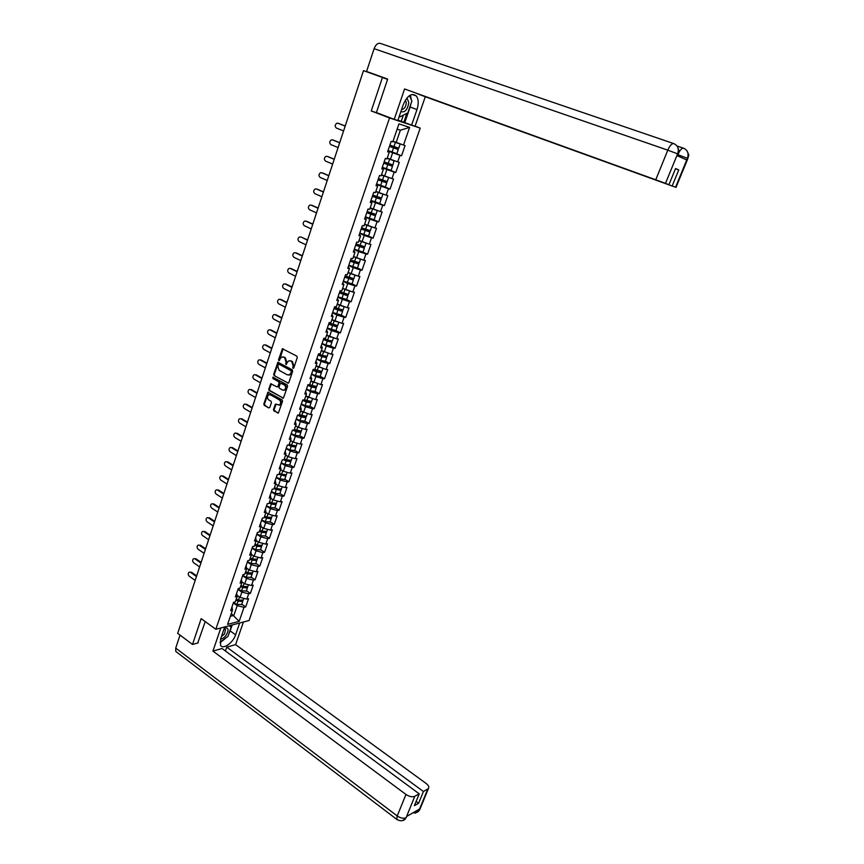 <?xml version="1.0" encoding="UTF-8"?>
<svg xmlns="http://www.w3.org/2000/svg" width="864" height="864" viewBox="0 0 864 864"><rect width="100%" height="100%" fill="white"/><g stroke="black" fill="none" stroke-linecap="round" stroke-linejoin="round"><path stroke-width="1.3" d="M293.015 368.323L293.782 367.934L297.281 357.534L296.838 356.141L282.42 348.754L278.564 359.629L278.867 360.601L281.405 357.124L283.522 357.08L284.666 357.707L286.049 362.135L285.908 364.446L288.446 360.968L290.606 360.925L291.751 361.552L293.155 366.001L293.015 368.323M273.456 409.493L273.877 410.875L278.37 413.046L282.55 401.242L282.118 399.848L267.937 392.202L263.822 403.942L264.244 405.324L268.769 407.927L269.827 407.408L271.436 402.602L271.015 401.22L268.758 399.935C267.073 398.261 267.041 396.576 268.65 394.859L270.464 394.826L279.342 399.881C281.038 401.533 281.081 403.229 279.482 404.957L275.443 404.168L273.456 409.493L277.668 413.057M201.172 618.624L192.521 644.447L177.692 633.355L363.496 70.632L382.46 77.458L371.239 110.97L389.545 117.936L215.827 629.294L201.172 618.624M287.734 383.173L288.824 382.633L292.691 371.174L292.248 369.781L277.906 362.308L273.704 374.242L274.136 375.613L288.403 383.173L274.136 375.613M287.604 386.262L283.381 398.153L269.168 390.517L268.747 389.146L270.745 383.789L276.89 386.845L277.96 386.316L279.04 383.087L278.608 381.704L272.905 378.518L272.884 377.179L287.161 384.869L287.604 386.262M389.545 117.936L420.206 128.11L249.07 620.525L215.827 629.294M241.78 604.163L245.7 606.917L248.54 598.687L246.845 599.098L240.041 597.424L237.082 595.361M245.7 606.917L244.004 607.338L239.166 621.346L227.599 624.37L232.459 610.2L230.71 610.632L233.561 602.284L235.31 601.873L237.146 596.495L235.397 596.905L238.27 588.503L240.019 588.103L241.866 582.703L240.127 583.092L243.022 574.625L244.76 574.247L246.629 568.804L244.89 569.171L247.806 560.639L249.545 560.293L251.424 554.807L249.674 555.142L252.612 546.556L254.351 546.232L256.241 540.713L254.513 541.026L257.461 532.375L259.2 532.084L261.101 526.511L259.373 526.802L262.354 518.087L264.082 517.817L266.004 512.212L264.265 512.471L267.268 503.701L268.996 503.453L270.929 497.815L269.201 498.042L272.225 489.208L273.953 488.992L275.897 483.3L274.18 483.505L277.214 474.606L278.942 474.412L280.897 468.688L279.18 468.86L282.247 459.896L283.964 459.734L285.941 453.967L284.224 454.118L287.312 445.079L289.03 444.949L291.017 439.139L289.3 439.258L292.421 430.153L294.127 430.056L296.136 424.202L294.419 424.289L297.562 415.12L299.268 415.044L301.288 409.147L299.581 409.212L302.735 399.978L304.441 399.935L306.472 393.984L304.776 394.016L307.951 384.718L309.658 384.696L311.699 378.713L310.003 378.713L313.211 369.338L314.906 369.36L316.969 363.323L315.274 363.301L318.514 353.851L320.198 353.894L322.283 347.825L320.587 347.76L323.849 338.245L325.534 338.321L327.629 332.197L325.944 332.111L329.216 322.52L330.901 322.628L333.018 316.462L331.333 316.332L334.638 306.677L336.323 306.817L338.45 300.596L336.766 300.445L340.103 290.704L341.777 290.887L343.915 284.623L342.241 284.429L345.6 274.622L347.263 274.828L349.434 268.52L347.76 268.294L351.14 258.412L352.804 258.649L354.985 252.288L353.322 252.04L356.724 242.071L358.387 242.341L360.58 235.937L358.927 235.645L362.362 225.612L364.014 225.914L366.228 219.456L364.576 219.132L368.032 209.012L369.684 209.358L371.909 202.856L370.267 202.489L373.745 192.294L375.397 192.672L377.644 186.116L376.002 185.717L379.512 175.446L381.154 175.856L383.411 169.247L381.78 168.815L385.322 158.458L386.953 158.911L389.232 152.248L387.601 151.772L391.176 141.34L392.796 141.826L398.941 123.887L409.612 127.397L403.51 145.066L393.012 141.221M394.189 152.863L401.544 155.79L405.086 145.552L403.51 145.066M401.544 155.79L399.967 155.336L397.699 161.903L387.234 158.069M389.848 170.089L395.766 172.508L399.287 162.346L397.699 161.903M395.766 172.508L394.189 172.098L391.932 178.61L381.521 174.787M384.728 186.883L390.042 189.108L393.52 179.021L391.932 178.61M390.042 189.108L388.444 188.719L386.219 195.188L375.84 191.376M379.361 203.429L384.35 205.567L387.806 195.556L386.219 195.188M384.35 205.567L382.752 205.222L380.538 211.637L370.202 207.846M373.907 219.802L378.702 221.908L382.136 211.972L380.538 211.637M378.702 221.908L377.104 221.594L374.911 227.966L364.608 224.176M368.42 236.012L373.108 238.118L376.51 228.258L374.911 227.966M373.108 238.118L371.498 237.838L369.317 244.166L359.057 240.397M362.945 252.094L367.546 254.21L370.926 244.426L369.317 244.166M367.546 254.21L365.936 253.962L363.766 260.237L354.078 256.727M357.512 267.937L362.027 270.184L365.386 260.474L363.766 260.237M362.027 270.184L360.418 269.968L358.268 276.199L348.084 272.452M352.037 283.867L356.551 286.038L359.878 276.394L358.268 276.199M356.551 286.038L354.931 285.854L352.804 292.032L342.652 288.306M346.626 299.56L351.119 301.763L354.424 292.205L352.804 292.032M351.119 301.763L349.488 301.612L347.371 307.746L337.273 304.031M341.269 315.144L345.719 317.38L349.002 307.886L347.371 307.746M345.719 317.38L344.099 317.261L341.993 323.352L331.927 319.648M327.337 328.018L335.945 330.588L340.373 332.878L343.624 323.46L341.993 323.352M340.373 332.878L338.731 332.791L336.647 338.828L326.624 335.146M322.067 343.429L325.868 345.125L330.653 345.956L335.059 348.268L338.288 338.904L336.647 338.828M335.059 348.268L333.418 348.203L331.344 354.208L321.354 350.525M316.84 358.733L320.62 360.439L325.404 361.217L329.778 363.539L332.986 354.251L331.344 354.208M329.778 363.539L328.136 363.506L326.084 369.457L316.127 365.796M320.198 376.337L324.54 378.691L327.726 369.479L326.084 369.457M324.54 378.691L322.898 378.691L320.857 384.599L310.943 380.948M315.036 391.36L319.345 393.736L322.51 384.588L320.857 384.599M319.345 393.736L317.693 393.768L315.673 399.632L305.791 395.993M309.895 406.264L314.183 408.672L317.326 399.589L315.673 399.632M314.183 408.672L312.53 408.737L310.522 414.558L300.672 410.929M304.808 421.07L309.064 423.5L312.174 414.482L310.522 414.558M309.064 423.5L307.4 423.598L305.413 429.376L298.393 427.367L295.596 425.758M299.743 435.758L303.977 438.221L307.066 429.278L305.413 429.376M303.977 438.221L302.314 438.34L300.337 444.085L293.339 442.109L290.563 440.478M294.721 450.349L298.922 452.844L302 443.956L300.337 444.085M298.922 452.844L297.259 452.984L295.294 458.687L288.317 456.743L285.563 455.09M289.742 464.832L293.911 467.348L296.968 458.525L295.294 458.687M293.911 467.348L292.248 467.521L290.293 473.18L283.327 471.258L280.595 469.595M284.785 479.218L288.932 481.756L291.967 472.997L290.293 473.18M288.932 481.756L287.269 481.961L285.325 487.566L278.381 485.687L275.659 484.002M279.871 493.495L283.997 496.066L286.999 487.361L285.325 487.566M283.997 496.066L282.323 496.282L280.4 501.865L273.467 499.997L270.767 498.301M274.99 507.676L279.094 510.257L282.074 501.628L280.4 501.865M279.094 510.257L277.409 510.516L275.497 516.046L268.596 514.22L265.907 512.503M270.151 521.748L274.223 524.362L277.182 515.786L275.497 516.046M274.223 524.362L272.538 524.642L270.637 530.14L263.747 528.336L261.079 526.597M265.334 535.723L269.384 538.369L272.322 529.848L270.637 530.14M269.384 538.369L267.7 538.661L265.81 544.126L258.941 542.344L256.23 540.562M260.561 549.601L264.578 552.269L267.494 543.812L265.81 544.126M264.578 552.269L262.894 552.593L261.014 558.014L254.167 556.265L251.381 554.407M255.82 563.393L259.805 566.071L262.71 557.68L261.014 558.014M259.805 566.071L258.12 566.428L256.262 571.806L249.415 570.078L246.575 568.145M251.111 577.076L255.074 579.776L257.958 571.439L256.262 571.806M255.074 579.776L253.379 580.154L251.532 585.5L244.706 583.805L241.812 581.796M246.424 590.663L250.376 593.395L253.228 585.112L251.532 585.5M250.376 593.395L248.67 593.795L246.845 599.098M236.704 593.082L237.146 596.495M240.041 597.424L241.855 592.11L237.967 589.399M248.67 593.795L241.855 592.11M241.402 579.344L241.866 582.703M244.706 583.805L246.553 578.448L242.633 575.759M253.379 580.154L246.553 578.448M246.132 565.52L246.629 568.804M249.415 570.078L251.273 564.689L247.331 562.032M258.12 566.428L251.273 564.689M250.895 551.599L251.424 554.807M254.167 556.265L256.025 550.832L252.061 548.197M262.894 552.593L256.025 550.832M255.69 537.57L256.241 540.713M258.941 542.344L260.809 536.879L256.824 534.265M267.7 538.661L260.809 536.879M260.518 523.444L261.101 526.511M263.747 528.336L265.637 522.828L261.619 520.236M272.538 524.642L265.637 522.828M265.378 509.22L266.004 512.212M268.596 514.22L270.497 508.669L266.447 506.099M277.409 510.516L270.497 508.669M270.281 494.888L270.929 497.815M273.467 499.997L275.389 494.413L271.318 491.875M282.323 496.282L275.389 494.413M275.216 480.46L275.897 483.3M278.381 485.687L280.314 480.06L276.21 477.544M287.269 481.961L280.314 480.06M280.184 465.923L280.897 468.688M283.327 471.258L285.271 465.599L281.156 463.104M292.248 467.521L285.271 465.599M285.196 451.278L285.941 453.967M288.317 456.743L290.272 451.03L286.124 448.567M297.259 452.984L290.272 451.03M290.239 436.536L291.017 439.139M293.339 442.109L295.315 436.352L291.136 433.912M302.314 438.34L295.315 436.352M295.315 421.675L296.136 424.202M298.393 427.367L300.38 421.578L296.179 419.17M307.4 423.598L300.38 421.578M300.434 406.706L301.288 409.147M303.491 412.528L305.489 406.696L301.255 404.309M312.53 408.737L305.489 406.696M305.586 391.63L306.472 393.984M308.621 397.57L310.64 391.694L306.374 389.34M317.693 393.768L310.64 391.694M310.781 376.434L311.699 378.713M313.794 382.504L315.824 376.585L311.526 374.252M322.898 378.691L315.824 376.585M316.019 361.141L316.969 363.323M319 367.33L321.041 361.368L316.721 359.068M328.136 363.506L321.041 361.368M321.289 345.719L322.283 347.825M324.248 352.048L326.3 346.032L321.959 343.764M333.418 348.203L326.3 346.032M326.603 330.188L327.629 332.197M329.53 336.647L331.603 330.588L327.229 328.342M338.731 332.791L331.603 330.588M331.949 314.539L333.018 316.462M334.854 321.127L336.949 315.025L332.543 312.811M344.099 317.261L336.949 315.025M337.338 298.771L338.45 300.596M340.222 305.489L342.328 299.344L337.889 297.162M349.488 301.612L342.328 299.344M342.77 282.884L343.915 284.623M345.622 289.742L347.749 283.554L343.278 281.405M354.931 285.854L347.749 283.554M348.246 266.879L349.434 268.52M351.065 273.877L353.214 267.635L348.71 265.518M360.418 269.968L353.214 267.635M353.765 250.744L354.985 252.288M356.551 257.882L358.711 251.597L354.186 249.512M365.936 253.962L358.711 251.597M359.316 234.49L360.58 235.937M362.081 241.769L364.262 235.44L359.705 233.377M371.498 237.838L364.262 235.44M364.921 218.117L366.228 219.456M367.654 225.536L369.846 219.154L365.256 217.134M377.104 221.594L369.846 219.154M370.57 201.604L371.909 202.856M373.27 209.174L375.473 202.748L370.85 200.761M382.752 205.222L375.473 202.748M376.25 184.972L377.644 186.116M378.929 192.694L381.154 186.214L376.499 184.259M388.444 188.719L381.154 186.214M381.985 168.21L383.411 169.247M384.631 176.072L386.867 169.549L382.18 167.627M394.189 172.098L386.867 169.549M387.763 151.319L389.232 152.248M390.377 159.332L392.634 152.755L387.914 150.865M399.967 155.336L392.634 152.755M396.166 142.463L400.367 130.216L397.127 129.168M409.612 127.397L400.367 130.216M387.569 79.402L382.46 77.458M192.521 644.447L198.05 642.935M415.098 126.166L420.206 128.11M230.375 616.291L233.863 615.406L237.2 605.675L233.334 602.953M231.304 613.58L239.166 621.346M232.049 606.712L232.459 610.2M244.004 607.338L237.2 605.675M371.239 110.97L379.037 113.562M293.576 368.248L293.825 366.012L292.432 361.562L291.751 361.552M289.937 360.688L292.432 361.562M282.884 356.854L285.336 357.718L286.729 362.146L286.47 364.37M282.42 348.754L283.1 348.775L279.418 360.526M277.906 362.308L278.586 362.318L274.385 374.242L274.806 375.613M291.254 371.65L290.952 370.678L278.942 364.111L277.722 365.893L279.104 370.321L287.291 374.825L289.483 374.782L291.924 371.66L290.952 370.678M279.18 364.111L291.622 370.688M288.673 375.084L290.153 374.782L291.449 373.064L290.779 373.064M291.924 371.66L291.449 373.064M270.745 383.789L271.426 383.778L269.428 389.135L269.849 390.517L283.37 398.164M278.24 386.834L277.571 386.834L278.64 386.305L279.72 383.087L279.288 381.704L272.905 378.518M273.478 377.244L273.575 378.518M282.604 390.053L284.45 390.02C286.081 388.271 286.049 386.564 284.332 384.901L280.487 383.152L279.018 386.899L279.45 388.282L282.604 390.053M283.856 390.258L285.12 390.01C286.762 388.26 286.718 386.554 285.012 384.89L284.332 384.901M281.848 383.13L285.012 384.89M275.443 404.168L276.124 404.147L274.126 409.471M278.91 405.205L280.163 404.935C281.761 403.207 281.707 401.512 280.022 399.859L279.342 399.881M269.881 394.621L280.022 399.859M267.937 392.202L268.618 392.191L264.503 403.92L264.924 405.302L268.769 407.927M396.857 153.63L398.272 149.526L394.394 147.884L394.276 146.75M393.53 146.47L393.606 147.647L396.922 149.029L389.47 146.318M392.926 141.469L398.801 143.575L393.001 141.242M397.408 142.906L392.904 141.523M398.736 148.198L389.891 145.087M398.272 149.526L389.448 146.383M396.846 153.673L388.022 150.541M338.548 123.433L336.874 123.217C334.832 124.783 334.66 126.392 336.366 128.056L343.591 130.928M338.785 123.498L345.2 126.036M337.943 123.239L345.179 126.101M400.874 111.618C404.892 112.795 407.538 109.771 408.823 102.557L406.998 97.891M401.598 109.501C404.168 109.285 405.745 107.104 406.328 102.924L405.443 100.019M399.2 116.5L400.086 116.834L399.503 115.614M409.46 95.623L411.89 101.012L407.819 112.86L400.086 116.834M220.568 639.09C222.448 638.96 224.316 637.654 226.174 635.159C228.949 630.256 228.658 627.815 225.288 627.836L224.284 628.225M221.432 636.563L224.489 634.014L225.526 629.467L224.035 628.96M229.1 625.795L231.163 627.134L228.01 636.314L219.931 642.438M229.241 625.752L231.163 627.134M411.059 103.442L410.13 107.028L416.988 109.566C418.824 103.691 418.597 99.144 416.308 95.958C411.653 92.621 407.3 95.537 403.24 104.684L397.829 120.539L394.222 119.34L404.579 88.96L655.754 179.788L667.796 150.163L374.112 48.676L366.563 71.464L387.688 79.067L376.412 112.568L394.222 119.34M416.988 109.566L411.62 125.118L415.066 126.263L425.282 96.746L417.226 93.712L675.562 187.24L687.485 158.123L686.664 159.948L676.966 155.596L677.689 153.684L665.474 183.373L655.754 179.788M675.475 168.739L678.78 169.906L675.551 168.545L668.93 184.702L404.579 88.96M397.969 120.128L411.62 125.118M425.282 96.746L675.562 187.24M374.112 48.676C375.743 44.572 377.816 42.811 380.322 43.394L673.607 143.543M379.696 76.464L366.563 71.464M668.93 184.702L665.474 183.373M678.78 169.906L672.181 185.944M411.35 99.803L410.411 95.062M410.13 107.028L404.806 122.526M403.834 122.213L406.879 113.346M401.263 121.23L403.348 115.16M677.873 154.71L687.355 158.274M683.694 148.252C687.647 150.131 688.921 153.414 687.496 158.101M677.549 153.824L667.796 150.163C669.913 145.465 671.933 143.294 673.855 143.629C677.873 145.53 679.158 148.867 677.7 153.673M224.726 626.951L220.612 638.96L220.59 645.354C223.074 649.89 233.107 642.773 235.591 634.835L239.684 622.998M220.817 627.977L212.944 651.1L222.037 648.497L419.245 793.843L414.796 796.306L406.026 817.852M225.439 651.013L226.768 647.147L235.602 644.62L426.114 783.454C428.566 785.387 429.332 787.082 428.436 788.562L423.425 791.521L226.768 647.147M243.421 622.015L235.602 644.62M212.944 651.1L405.972 794.448C409.342 796.662 412.29 797.288 414.796 796.306M176.688 652.126L175.781 651.434L175.727 648.097L180.025 635.105M419.245 793.843L414.396 805.658L418.597 803.282L423.425 791.521M416.448 810.821L418.932 810.324L419.429 809.104L406.674 816.437L406.166 817.668M197.737 643.021L205.232 621.583M418.597 803.282L416.124 801.446M221.411 641.671L225.709 638.183M228.917 633.679L230.148 630.893L235.591 634.835M232.178 624.985L230.148 630.893M230.612 626.746L231.12 625.255M402.203 820.67L405.378 819.029M415.066 813.218L418.252 811.62L419.072 810.238L427.777 789.113M391.111 170.338L392.504 166.277L388.67 164.57L388.465 163.555M387.72 163.264L387.871 164.354L391.165 165.78L383.735 163.091M393.962 160.596L392.947 164.992L384.145 161.881M394.373 160.866L387.137 158.36M387.169 158.285L392.461 160.067M392.504 166.277L383.702 163.166M391.09 170.392L382.298 167.292M385.398 186.916L386.78 182.898L382.99 181.138L382.72 180.23M381.974 179.939L382.19 180.932L385.452 182.401L378.043 179.723M387.245 181.559L378.443 178.556M388.649 177.466L381.424 175.068M381.456 174.971L387.31 177.001M386.78 182.898L378.011 179.831M385.376 186.98L376.607 183.924M379.739 203.364L381.11 199.39L377.039 196.787M376.283 196.484L376.542 197.381L379.771 198.904L372.406 196.236M381.564 198.061L372.794 195.102M381.542 198.126L382.946 194.065L375.743 191.646M375.786 191.527L381.499 193.568M381.11 199.39L372.362 196.366M379.717 203.44L370.969 200.426M323.676 191.236L323.179 191.776M374.123 219.694L375.473 215.762L371.423 213.224M370.645 212.911L374.144 215.266L366.8 212.62M375.937 214.423L367.178 211.507M377.147 210.492L370.116 208.094M370.159 207.954L375.462 209.92M375.473 215.762L366.746 212.771M374.09 219.78L365.375 216.799M318.416 207.166L317.79 207.9M368.539 235.894L369.878 232.006L365.872 229.543M365.072 229.219L368.561 231.509L361.238 228.884M370.343 230.666L361.606 227.804M371.336 226.768L364.522 224.424M364.576 224.262L367.124 225.299M368.15 225.698L369.068 226.001M369.878 232.006L361.184 229.046M368.507 236.002L359.813 233.053M333.007 140.011L331.376 139.849C329.389 141.404 329.238 143.003 330.912 144.634L338.094 147.56M333.32 140.108L339.703 142.69M332.478 139.871L339.671 142.776M327.51 156.481L325.933 156.341C323.989 157.896 323.849 159.484 325.512 161.093L332.64 164.084M327.91 156.578L334.249 159.214M327.067 156.362L334.206 159.332M322.056 172.822L320.522 172.714C318.632 174.269 318.514 175.835 320.144 177.433L327.229 180.468M322.542 172.94L328.828 175.619M321.689 172.735L328.784 175.759M316.634 189.043L315.166 188.968C313.319 190.512 313.2 192.067 314.831 193.644L321.862 196.733M317.207 189.173L323.46 191.894M316.354 188.978L323.406 192.056M311.256 205.146L309.841 205.103C308.038 206.626 307.94 208.181 309.539 209.736L316.526 212.879M311.915 205.276L318.125 208.051M311.062 205.103L318.06 208.235M313.189 222.988L312.466 223.927M363.01 251.975L364.338 248.13L360.385 245.743M359.554 245.408L363.02 247.633L355.72 245.02M364.792 246.78L356.076 243.972M365.537 242.914L358.981 240.624M359.035 240.451L360.461 241.034M364.338 248.13L355.655 245.203M362.966 252.083L354.294 249.178M305.932 221.13L304.56 221.108C302.8 222.631 302.713 224.165 304.301 225.709L311.234 228.906M306.666 221.27L312.822 224.089M305.813 221.108L312.757 224.294M308.005 238.68L307.195 239.825M348.829 265.183L357.469 268.056L358.83 264.125L354.974 261.835M354.078 261.479L357.512 263.639L350.244 261.036M359.284 262.786L350.59 260.01M359.78 258.93L353.473 256.705M358.83 264.125L350.168 261.241M307.498 240.235L301.45 237.136L299.322 236.995C297.605 238.507 297.529 240.03 299.095 241.564L305.986 244.804M301.45 237.136L307.573 240.008M302.864 254.264L301.99 255.625M352.058 283.77L353.354 280.012L349.704 277.852M348.678 277.43L352.058 279.515L344.812 276.934M353.819 278.662L345.146 275.94M354.046 274.838L348.008 272.657M353.354 280.012L344.736 277.16M352.015 283.91L343.397 281.07M295.402 252.763L294.127 252.763C292.442 254.275 292.378 255.776 293.933 257.299L300.769 260.593M296.276 252.893L302.357 255.798M295.412 252.763L302.27 256.046M297.756 269.741L296.838 271.307M343.332 293.285L346.637 295.283L339.412 292.712M345.211 294.008L347.933 295.769L339.336 292.95M348.397 294.419L339.746 291.74M348.343 290.606L342.587 288.5M346.648 299.495L338.008 296.838M290.228 268.402L288.965 268.423C287.323 269.914 287.269 271.415 288.803 272.916L295.596 276.264M291.136 268.531L297.173 271.48M290.272 268.423L297.086 271.75M292.68 285.088L291.73 286.891M338.105 309.042L341.258 310.921L334.055 308.372M340.448 309.895L342.554 311.407L333.968 308.632M343.019 310.057L334.379 307.433M342.662 306.266L337.208 304.214M341.28 315.101L332.651 312.476M285.088 283.921L283.846 283.954C282.247 285.444 282.204 286.934 283.705 288.414L290.466 291.816M286.038 284.051L292.043 287.042M285.174 283.954L291.946 287.334M287.647 300.337L286.686 302.368M328.741 323.914L335.912 326.452L333.634 324.983M335.545 325.598L337.208 326.938L328.655 324.194M337.673 325.588L329.054 322.996M336.982 321.786L335.027 321.181M334.746 321.073L331.862 319.82M279.99 299.322L278.759 299.387C277.204 300.856 277.16 302.335 278.662 303.804L285.368 307.249M280.973 299.452L286.934 302.497M280.109 299.376L286.837 302.81M282.647 315.479L281.707 317.747M323.471 339.336L327.748 341.248L330.62 341.863L328.957 340.675M330.577 341.129L331.906 342.349L323.374 339.638M332.37 340.999L327.586 340.146L323.773 338.45M331.214 337.165L330.178 336.841M329.195 336.474L326.56 335.308M274.936 314.626L273.715 314.69C272.192 316.159 272.171 317.628 273.64 319.086L280.303 322.574M275.951 314.755L281.869 317.833M275.087 314.69L281.761 318.168M277.69 330.502L276.772 333.018M318.233 354.65L322.499 356.573L325.35 357.156L324.13 356.173M327.1 356.292L322.315 355.493L318.665 353.851M323.665 351.745L321.3 350.676M325.577 356.519L326.635 357.642L321.916 356.67L318.125 354.964M269.914 329.81L268.704 329.897C267.224 331.355 267.203 332.802 268.661 334.249L275.281 337.792M270.961 329.94L276.847 333.061M270.097 329.886L276.728 333.407M272.765 345.416L271.89 348.073M313.038 369.857L317.272 371.779L320.134 372.352L319.248 371.498M321.872 371.477L314.042 369.349M318.168 366.887L316.073 365.936M320.544 371.779L321.408 372.838L316.688 371.898L312.919 370.181M320.188 376.369L315.403 375.646L311.645 373.928M264.924 344.887L263.736 344.984C262.289 346.432 262.278 347.868 263.714 349.315L270.302 352.89M266.004 345.006L271.858 348.17M265.14 344.974L271.728 348.548M267.872 360.234L266.998 362.869M316.688 386.554L309.388 384.707M312.736 381.931L310.889 381.089M315.511 386.899L316.224 387.904L311.504 387.018L307.757 385.29M315.014 391.403L310.23 390.733L306.493 389.005M307.876 384.944L312.088 386.888L314.95 387.418L314.323 386.694M259.978 359.845L258.811 359.964C257.386 361.4 257.386 362.826 258.811 364.262L265.345 367.88M261.09 359.975L266.9 363.172M260.226 359.953L266.771 363.571M263.012 374.944L262.148 377.557M311.537 401.512L304.484 399.816M307.368 396.878L305.748 396.122M310.478 401.911L311.072 402.872L306.364 402.019L302.627 400.291M309.874 406.328L305.1 405.713L301.374 403.974M302.854 399.967L306.947 401.879L309.798 402.386L309.366 401.749M255.064 374.706L253.908 374.836C252.515 376.261 252.526 377.676 253.94 379.102L260.431 382.763M256.208 374.836L261.986 378.076M255.344 374.825L261.846 378.486M258.196 389.545L257.332 392.148M306.428 416.362L299.376 414.709M302.065 411.718L300.64 411.048M305.467 416.794L305.953 417.722L301.244 416.923L297.54 415.174M304.776 421.146L299.992 420.574L296.287 418.835M298.296 415.087L301.838 416.75L304.69 417.247L304.387 416.675M250.193 389.459L249.048 389.599C247.687 391.014 247.709 392.418 249.102 393.833L255.55 397.548M251.359 389.578L257.094 392.861M250.495 389.599L256.954 393.293M253.411 404.039L252.558 406.62M301.352 431.114L294.311 429.505M296.816 426.46L295.564 425.866M300.467 431.568L300.877 432.475L296.179 431.708L292.853 430.132M299.711 435.866L294.926 435.337L291.244 433.588M293.717 430.078L296.773 431.525L299.419 431.482M245.354 404.114L244.231 404.255C242.892 405.659 242.914 407.063 244.296 408.467L250.711 412.214M246.553 404.233L252.256 407.549M245.678 404.255L252.104 407.992M248.648 418.435L247.806 421.006M296.309 445.748L291.524 445.262L289.289 444.193M291.622 441.104L290.531 440.575M295.499 446.234L295.834 447.12L291.146 446.386L288.263 445.003M294.689 450.468L289.904 449.993L286.232 448.232M289.04 444.895L291.74 446.191L294.462 446.18M240.548 418.651L239.436 418.813C238.14 420.206 238.162 421.6 239.533 422.993L245.894 426.784M241.78 418.77L247.439 422.118M240.905 418.813L247.288 422.593M243.929 432.734L243.097 435.283M291.308 460.285L286.524 459.842L284.299 458.762M286.481 455.641L285.53 455.177M290.552 460.793L290.833 461.657L286.146 460.966L283.673 459.767M289.688 464.972L284.915 464.54L281.264 462.769M284.062 459.454L286.751 460.76L289.526 460.76M235.775 433.091L234.684 433.264C233.41 434.646 233.442 436.028 234.792 437.411L241.121 441.245M237.028 433.21L242.654 436.601M236.153 433.264L242.492 437.087M239.242 446.926L238.41 449.453M286.34 474.714L281.556 474.325L279.342 473.245M281.394 470.081L280.562 469.681M285.638 475.243L285.865 476.086L278.964 474.347M284.742 479.369L279.958 478.991L276.329 477.209M279.115 473.904L281.783 475.211L284.602 475.243M231.044 447.433L229.964 447.606C228.712 448.978 228.755 450.349 230.094 451.732L236.38 455.598M232.319 447.541L237.913 450.965M231.444 447.606L237.751 451.472M234.587 461.03L233.766 463.536M281.405 489.046L276.631 488.7L274.428 487.609M276.34 484.423L275.638 484.078M280.746 489.586L280.94 490.417L274.05 488.711M279.817 493.657L275.044 493.333L271.426 491.54M274.201 488.246L276.858 489.564L279.709 489.607M226.346 461.678L225.277 461.851C224.057 463.212 224.1 464.573 225.428 465.944L231.671 469.865M227.642 461.776L233.204 465.242M226.768 461.862L233.032 465.761M229.964 475.027L229.144 477.522M276.512 503.269L271.739 502.978L269.536 501.876M271.339 498.668L270.745 498.366M275.886 503.82L276.037 504.641L271.361 504.068L269.168 502.967M274.936 507.859L270.162 507.568L266.566 505.775M269.33 502.492L271.976 503.82L274.838 503.874M221.681 475.816L220.622 475.999C219.424 477.349 219.478 478.699 220.784 480.071L226.994 484.024M222.998 475.913L228.517 479.412M222.124 475.999L228.344 479.941M225.374 488.927L224.564 491.4M271.652 517.396L266.879 517.147L264.686 516.046M271.058 517.957L271.177 518.767L266.501 518.227L264.319 517.126M270.086 521.942L265.313 521.705L261.727 519.901M264.481 516.64L267.116 517.968L270 518.033M217.048 489.856L216.011 490.05C214.834 491.389 214.888 492.728 216.184 494.089L222.361 498.074M218.387 489.953L223.873 493.474M217.512 490.05L223.69 494.035M220.817 502.729L220.007 505.192M266.825 531.425L262.051 531.22L259.87 530.107M266.263 531.997L266.35 532.796L261.673 532.289L259.502 531.187M265.27 535.939L260.496 535.745L256.932 533.93M259.675 530.68L262.3 532.019L265.183 532.094M212.447 503.798L211.421 503.993C210.276 505.321 210.33 506.66 211.615 508.01L217.75 512.039M213.808 503.885L219.262 507.449M212.933 504.004L219.078 508.021M216.292 516.445L215.482 518.886M262.03 545.346L257.256 545.184L255.096 544.072M261.49 545.929L261.554 546.718L256.889 546.253L254.729 545.141M260.485 549.839L255.712 549.688L252.169 547.862M254.902 544.622L257.504 545.962L260.399 546.059M207.878 517.644L206.863 517.838C205.74 519.167 205.805 520.495 207.079 521.834L213.17 525.906M209.261 517.73L214.682 521.327M208.375 517.86L214.488 521.91M211.799 530.064L211 532.483M257.267 559.181L252.493 559.062L250.344 557.939M256.759 559.775L256.792 560.552L252.137 560.12L249.977 559.008M255.733 563.63L250.96 563.533L247.439 561.697M250.16 558.468L252.752 559.818L255.647 559.926M203.342 531.392L202.349 531.598C201.236 532.904 201.312 534.233 202.565 535.561L208.624 539.665M204.746 531.479L210.136 535.097M203.861 531.619L209.93 535.702M207.328 543.586L206.539 545.994M252.536 572.908L247.774 572.832L245.635 571.709M252.05 573.512L252.072 574.279L247.406 573.89L245.268 572.767M251.014 577.336L246.251 577.271L242.741 575.435M245.462 572.216L248.033 573.577L250.916 573.685M198.839 545.044L197.856 545.26C196.776 546.556 196.852 547.873 198.094 549.202L204.109 553.338M200.264 545.13L205.61 548.78M199.379 545.281L205.405 549.407M202.9 557.01L202.111 559.408M247.849 586.548L243.076 586.516L240.948 585.392M247.374 587.153L247.374 587.92L242.719 587.563L240.592 586.44M246.337 590.944L241.564 590.922L238.075 589.075M240.786 585.878L243.346 587.228L246.218 587.358M194.368 558.608L193.396 558.824C192.337 560.11 192.413 561.416 193.644 562.745L199.627 566.914M195.815 558.684L201.128 562.378M194.918 558.846L200.912 563.015M198.493 570.359L197.705 572.735M243.184 600.091L238.421 600.102L236.304 598.968M242.73 600.707L242.708 601.463L238.064 601.139L235.948 600.005M241.682 604.454L236.92 604.476L233.442 602.618M236.142 599.432L238.691 600.793L241.542 600.934M189.929 572.076L188.968 572.292C187.931 573.566 188.017 574.873 189.227 576.191L195.178 580.403M191.387 572.141L196.668 575.867M190.501 572.324L196.452 576.526M293.825 366.012L293.155 366.001M291.276 360.936L290.606 360.925M286.276 363.485L285.606 363.474M286.729 362.146L286.049 362.135M285.336 357.718L284.666 357.707M284.202 357.102L283.522 357.08M279.234 359.651L278.564 359.629M282.668 349.337L281.999 349.315M293.371 367.351L292.702 367.34M274.385 374.242L273.704 374.242M278.165 362.869L277.495 362.858M279.623 364.122L278.942 364.111M283.36 398.153L282.679 398.174M269.849 390.517L269.168 390.517M269.428 389.135L268.747 389.146M271.026 384.307L270.346 384.318M278.64 386.305L277.96 386.316M279.72 383.087L279.04 383.087M279.288 381.704L278.608 381.704M275.746 404.654L275.065 404.676M271.134 394.816L270.464 394.826M264.924 405.302L264.244 405.324M264.503 403.92L263.822 403.942M268.229 392.71L267.548 392.72M274.558 410.854L273.877 410.875M394.394 147.884L393.606 147.647M393.952 146.632L395.388 142.463M392.083 152.086L393.509 147.928M678.445 153.274C680.4 149.58 682.139 147.906 683.694 148.262M677.009 145.973L683.51 148.198M175.727 648.097L397.224 815.951L405.972 794.448M397.418 819.817L396.716 819.32L397.224 815.951C400.572 818.186 403.499 818.791 406.015 817.765M420.142 808.715L419.072 810.238M388.67 164.57L387.871 164.354M388.184 163.447L389.61 159.311M386.327 168.858L387.742 164.732M382.99 181.138L382.19 180.932M382.46 180.133L383.875 176.029M380.624 185.501L382.028 181.408M377.341 197.564L376.542 197.381M376.79 196.69L378.184 192.607M374.954 202.014L376.348 197.953M371.747 213.872L370.948 213.71M371.153 213.116L372.535 209.066M369.338 218.408L370.721 214.369M366.196 230.062L365.386 229.921M365.558 229.414L366.941 225.407M363.755 234.662L365.137 230.666M360.677 246.132L359.867 246.002M360.007 245.592L361.379 241.618M358.225 250.808L359.586 246.834M355.212 262.073L354.391 261.954M354.51 261.652L355.86 257.699M352.728 266.825L354.078 262.883M349.78 277.895L348.959 277.798M349.034 277.582L350.384 273.661M347.274 282.722L348.624 278.802M345.697 295.218L345.892 294.656M343.613 293.404L344.952 289.505M341.863 298.501L343.202 294.613M340.308 310.878L340.524 310.273M338.234 309.096L339.552 305.24M336.496 314.161L337.813 310.306M334.973 326.43L335.189 325.782M332.888 324.68L334.206 320.846M331.16 329.702L332.478 325.868M329.67 341.863L329.908 341.172M327.586 340.146L328.892 336.334M325.868 345.125L327.175 341.334M324.4 357.178L324.659 356.443M322.315 355.493L323.611 351.713M320.62 360.439L321.916 356.67M319.172 372.384L319.442 371.606M317.088 370.732L318.373 366.995M315.403 375.646L316.688 371.898M313.988 387.482L314.269 386.683M311.904 385.862L313.168 382.169M310.23 390.733L311.504 387.018M308.837 402.462L309.107 401.695M306.752 400.874L308.005 397.224M305.1 405.713L306.364 402.019M303.728 417.334L303.988 416.588M301.644 415.778L302.875 412.182M299.992 420.574L301.244 416.923M298.652 432.108L298.901 431.384M296.568 430.574L297.788 427.021M294.926 435.337L296.179 431.708M293.62 446.764L293.857 446.062M291.524 445.262L292.734 441.752M289.904 449.993L291.146 446.386M288.619 461.322L288.846 460.642M286.524 459.842L287.712 456.376M284.915 464.54L286.146 460.966M283.651 475.772L283.878 475.124M281.556 474.325L282.733 470.902M279.958 478.991L281.178 475.438M278.716 490.115L278.932 489.488M276.631 488.7L277.787 485.32M275.044 493.333L276.253 489.802M273.823 504.36L274.028 503.755M271.739 502.978L272.884 499.63M270.162 507.568L271.361 504.068M268.963 518.497L269.168 517.925M266.879 517.147L268.002 513.842M265.313 521.705L266.501 518.227M264.136 532.548L264.33 531.986M262.051 531.22L263.164 527.958M260.496 535.745L261.673 532.289M257.256 545.184L258.358 541.966M255.712 549.688L256.889 546.253M252.493 559.062L253.584 555.876M250.96 563.533L252.137 560.12M247.774 572.832L248.854 569.689M246.251 577.271L247.406 573.89M243.076 586.516L244.145 583.416M241.564 590.922L242.719 587.563M238.421 600.102L239.468 597.035M236.92 604.476L238.064 601.139M290.153 374.782L289.483 374.782M285.12 390.01L284.45 390.02M280.163 404.935L279.482 404.957M398.714 148.23L400.151 144.072M224.078 628.83L225.288 627.836M412.171 94.457L416.308 95.958M675.994 187.412L687.884 158.533C688.327 154.31 690.088 157.507 687.01 150.865M677.419 155.812L678.121 154.105C679.471 152.626 679.18 150.044 677.257 146.351M405.356 819.061C402.97 821.2 400.097 821.286 396.716 819.32L175.781 651.434M418.284 811.588L419.742 809.676L428.436 788.562M418.252 811.62L412.387 813.154M387.223 181.624L388.638 177.53M375.905 214.51L377.276 210.535M370.31 230.764L371.65 226.876M364.759 246.888L366.066 243.086M359.251 262.904L360.526 259.178M353.776 278.791L355.028 275.152M348.354 294.559L349.574 291.006M346.604 299.635L347.933 295.769M342.965 310.208L344.164 306.731M341.226 315.252L342.554 311.407M337.619 325.75L338.785 322.348M335.891 330.75L337.208 326.938M332.305 341.172L333.45 337.846M330.599 346.14L331.906 342.349M327.035 356.476L328.158 353.236M325.339 361.4L326.635 357.642M321.808 371.671L322.898 368.507M320.123 376.564L321.408 372.838M316.613 386.748L317.682 383.659M314.95 391.608L316.224 387.904M311.461 401.728L312.498 398.704M309.798 406.544L311.072 402.872M306.342 416.588L307.357 413.64M304.7 421.373L305.953 417.722M301.266 431.341L302.26 428.468M299.635 436.093L300.877 432.475M296.222 445.997L297.184 443.2M294.602 450.716L295.834 447.12M291.222 460.534L292.162 457.812M289.602 465.221L290.833 461.657M286.254 474.973L287.161 472.316M284.645 479.628L285.865 476.086M281.318 489.316L282.204 486.724M279.72 493.938L280.94 490.417M276.415 503.55L277.279 501.023M274.838 508.14L276.037 504.641M271.544 517.687L272.398 515.225M269.978 522.234L271.177 518.767M266.717 531.716L267.538 529.33M265.162 536.242L266.35 532.796M261.922 545.648L262.721 543.326M260.377 550.141L261.554 546.718M257.159 559.494L257.936 557.226M255.625 563.944L256.792 560.552M252.428 573.232L253.184 571.028M250.906 577.66L252.072 574.279M247.73 586.872L248.465 584.734M246.218 591.268L247.374 587.92M243.065 600.426L243.788 598.352M241.564 604.789L242.708 601.463"/></g></svg>
